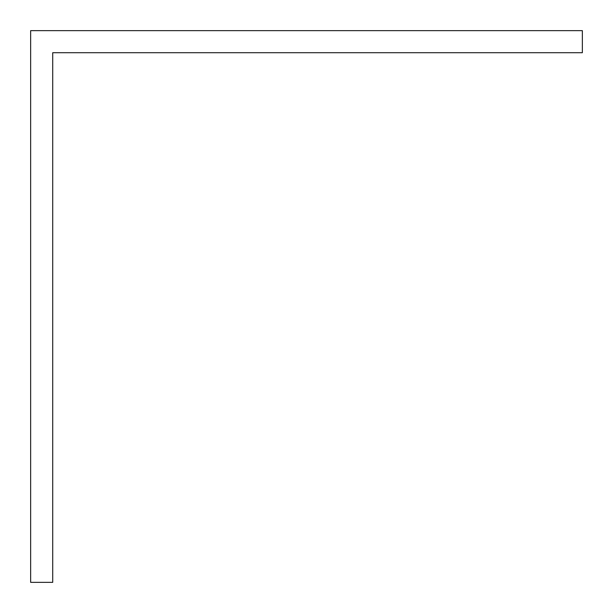 <?xml version="1.0" encoding="UTF-8"?>
<svg xmlns="http://www.w3.org/2000/svg" width="613" height="613" viewBox="0 0 613 613"><rect width="100%" height="100%" fill="white"/><g stroke="black" fill="none" stroke-linecap="round" stroke-linejoin="round"><path stroke-width="0.92" d="M52.718 582.35L30.65 582.35L30.65 30.65L582.35 30.65L582.35 52.718L52.718 52.718L52.718 582.35"/></g></svg>
